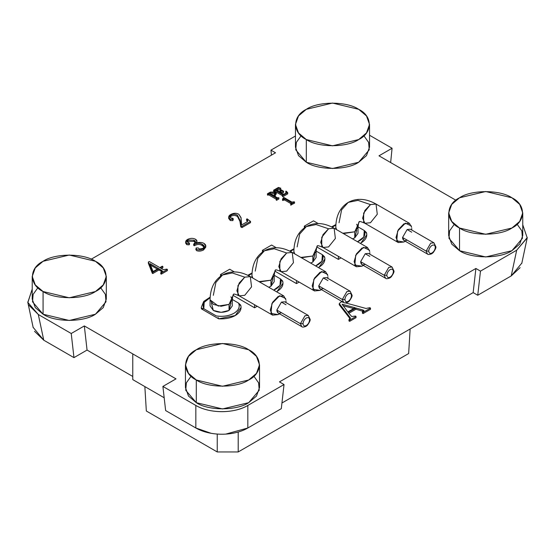 <?xml version="1.0" encoding="UTF-8"?>
<svg xmlns="http://www.w3.org/2000/svg" width="555" height="555" viewBox="0 0 555 555"><rect width="100%" height="100%" fill="white"/><g stroke="black" fill="none" stroke-linecap="round" stroke-linejoin="round"><path stroke-width="0.83" d="M521.853 263.056L511.217 275.925L477.744 295.253L473.158 292.603L281.947 402.999L473.158 292.603L475.892 268.474L473.158 292.603L477.744 295.253L480.477 271.124L477.744 295.253L511.217 275.925L516.684 250.215L480.477 271.124L475.892 268.474L279.456 381.889L284.035 384.539L281.302 408.667L247.828 427.988L281.302 408.667L284.035 384.539L247.828 405.441L247.828 427.988C233.974 436.181 210.359 436.417 195.839 427.988L195.839 405.441L162.899 386.426L165.633 410.554L195.839 427.988L165.633 410.554L162.899 386.426L175.997 378.864L84.325 325.938L71.227 333.5L38.295 314.484L43.762 340.194L73.961 357.628L71.227 333.5L73.961 357.628L87.059 350.066L84.325 325.938L87.059 350.066L73.961 357.628L43.762 340.194L33.133 327.346M271.444 155.15L270.944 150.148L295.454 135.996L270.944 150.148L271.444 155.15M392.08 148.254L390.651 162.553L392.08 148.254L378.982 155.816L455.891 200.223L378.982 155.816L392.08 148.254L369.533 135.24L392.08 148.254M91.228 259.199L275.523 152.792L270.944 150.148L275.523 152.792L91.228 259.199M144.855 386.592L146.326 411.005L217.241 451.943L217.241 434.072L217.241 451.943L146.326 411.005L144.855 386.592M408.653 353.542L238.206 451.943L217.241 451.943L238.206 451.943L238.206 432.019L238.206 451.943L408.653 353.542L410.138 328.99L408.653 353.542M164.183 397.755L132.777 379.62L132.777 353.917L132.777 379.62L164.183 397.755M132.777 376.463L87.059 350.066L132.777 376.463M229.687 269.231L234.342 271.915L229.687 269.231L220.522 274.524L229.687 269.231M220.522 276.272L220.522 274.524L220.522 276.272M232.982 295.329L254.572 307.789L254.572 304.744L254.572 307.789L257.208 306.27L254.572 307.789L232.982 295.329M221.917 275.329L220.522 274.524L221.917 275.329M271.596 245.039L276.251 247.724L271.596 245.039L262.432 250.333L271.596 245.039M262.432 252.081L262.432 250.333L262.432 252.081M274.892 271.131L296.481 283.598L296.481 280.552L296.481 283.598L299.117 282.072L296.481 283.598L274.892 271.131M263.826 251.137L262.432 250.333L263.826 251.137M313.506 220.841L318.161 223.526L313.506 220.841L304.334 226.135L313.506 220.841M304.334 227.883L304.334 226.135L304.334 227.883M316.794 246.94L338.383 259.4L338.383 256.354L338.383 259.4L341.027 257.881L338.383 259.4L316.794 246.94M305.736 226.94L304.334 226.135L305.736 226.94M157.329 269.071L150.571 265.172L157.329 269.071M275.252 194.423L274.399 193.764L270.313 193.709L270.375 192.46L274.399 192.557C275.759 193.424 275.863 194.188 274.711 194.854L273.504 195.547L269.695 193.348L269.702 192.849L270.375 192.46L269.695 193.348L273.504 195.547L275.502 193.806L274.399 192.557L270.375 192.46L270.375 193.674L274.399 193.764L274.399 192.557L274.399 193.764L275.252 194.423M194.326 245.74C197.219 244.103 199.821 244.013 202.138 245.476L202.138 244.262C199.821 242.806 197.219 242.889 194.326 244.533L194.326 245.74L194.326 244.533L193.681 244.158L195.52 242.056L193.959 240.176L187.895 239.968L186.695 241.363L188.908 242.57L189.088 243.631L186.792 243.472L185.668 241.925L187.618 239.385C190.379 238.095 192.918 238.012 195.249 239.115L196.956 241.279L196.165 242.937C199.529 242.126 202.138 242.285 203.976 243.416L205.766 245.927L203.518 248.772C200.979 250.055 198.621 250.25 196.442 249.361L196.165 247.925L198.281 247.981L199.287 248.987L202.783 248.46L204.316 246.656L202.138 244.262L202.138 245.476L204.15 247.246L202.138 245.476C199.821 244.013 197.219 244.103 194.326 245.74L193.681 245.365L193.681 244.158L193.681 245.365L194.326 245.74M205.683 246.517L203.518 249.986C200.979 251.262 198.621 251.457 196.442 250.569L196.165 249.133L196.442 250.569C198.621 251.457 200.979 251.262 203.518 249.986L203.518 248.772L203.518 249.986L205.766 247.135L205.766 245.927M195.839 249.688L196.165 247.925L196.442 249.361C198.621 250.25 200.979 250.055 203.518 248.772C206.356 246.864 206.516 245.074 203.976 243.416C202.138 242.285 199.529 242.126 196.165 242.937C197.455 241.48 197.15 240.204 195.249 239.115C192.918 238.012 190.379 238.095 187.618 239.385C185.391 240.787 185.113 242.147 186.792 243.472L186.792 244.679L186.792 243.472L189.088 243.631L189.088 244.838L188.908 242.57L187.16 241.98L187.895 239.968L187.895 241.175L187.895 239.968L193.959 240.176L193.959 241.39L193.959 240.176C196.13 241.446 196.04 242.771 193.681 244.158L194.326 244.533C197.219 242.889 199.821 242.806 202.138 244.262C204.795 245.747 205.01 247.142 202.783 248.46L199.287 248.987L198.281 247.981L196.165 247.925M196.838 241.897L196.956 241.279M185.668 241.925L185.668 243.139L186.792 244.679L189.088 244.838L189.47 244.394L189.47 243.187L189.088 243.631M187.028 241.904L187.895 241.175L193.959 241.39L195.367 242.66L193.959 241.39L187.895 241.175L187.028 241.904M237.464 216.485L239.947 221.417L239.947 220.21L237.464 215.271L237.464 216.485L237.464 215.271C235.278 213.987 233.169 213.897 231.123 215.007L229.805 216.707L230.575 217.768L233.329 218.878L232.871 219.412L230.297 219.308L228.688 217.227L230.665 214.528C233.606 212.96 236.333 212.87 238.844 214.265L241.05 217.976L241.598 224.983L247.024 221.854L247.773 220.862L246.566 219.149L247.114 218.83L250.513 221.431L241.966 226.364L240.773 225.67L239.947 220.21L240.773 226.884L240.773 225.67L240.773 226.884L241.966 227.571L241.966 226.364L241.966 227.571L250.513 222.638L250.513 221.431L250.513 222.638L241.966 227.571L240.773 226.884L239.947 221.417L237.464 216.485C235.278 215.194 233.169 215.104 231.123 216.221L231.123 215.007L231.123 216.221C233.169 215.104 235.278 215.194 237.464 216.485M246.566 220.356L246.566 219.149L246.566 220.356L247.572 221.41L246.566 220.356M241.036 218.455L241.03 220.245L241.064 217.671L238.844 214.265C236.333 212.87 233.606 212.96 230.665 214.528C228.209 216.041 228.084 217.629 230.297 219.308L230.297 220.515L230.297 219.308L232.871 219.412L232.871 220.619L232.871 218.351L230.575 217.768C229.416 216.887 229.597 215.971 231.123 215.007C233.169 213.897 235.278 213.987 237.464 215.271L239.947 220.21L240.773 225.67L241.966 226.364L250.513 221.431L247.114 218.83L246.566 219.149C247.988 220.217 248.141 221.119 247.024 221.854L241.598 224.983C241.127 223.783 240.946 221.445 241.05 217.976M228.688 217.227L228.688 218.434L230.297 220.515L232.871 220.619L233.329 218.878M229.985 217.269L231.123 216.221L229.985 217.269M276.584 198.718L278.881 197.76L278.881 198.974L276.57 200.313L276.57 199.099L276.57 200.313L276.244 200.126L276.244 198.912L276.57 200.313L278.881 198.974L278.881 197.76L277.361 197.774L273.823 195.735L275.322 194.867L275.322 196.081L274.871 196.338L275.322 196.081L275.322 194.867C276.73 193.993 276.681 193.05 275.162 192.051L270.299 192.134L275.162 192.051L276.341 193.501L273.823 195.735L277.361 197.774L278.881 197.76L276.57 199.099L276.591 198.218L268.925 193.792L267.448 193.778L270.299 192.134L267.448 193.778L267.448 194.992L267.448 193.778L267.774 195.173L267.774 193.966L268.058 195.006L268.058 193.799L268.925 193.792L268.925 195.006L268.925 193.792L276.591 198.218L276.584 198.718L276.591 198.218M267.448 194.992L268.925 195.006L276.591 199.432L268.925 195.006L267.448 194.992M276.161 194.118L276.341 193.501M285.804 192.439L286.234 193.008L285.804 191.232L285.804 192.439M282.759 195.152L282.766 194.659L282.793 195.506L287.712 192.668L287.712 193.875L282.793 196.72L282.793 195.506L282.793 196.72L282.467 196.532L282.467 195.318L282.793 196.72L287.712 193.875L287.712 192.668L286.151 191.156L285.652 193.48L283.536 194.208L279.519 191.891L280.913 191.08L283.57 191.218L280.115 189.56L280.594 190.892L280.442 189.748L280.462 190.969L280.115 190.774L280.442 190.955L280.407 189.394L283.57 191.218L283.57 192.432L283.57 191.218L283.279 192.599L283.064 191.267L283.064 192.474L280.913 192.294L283.064 192.474L283.064 191.267L280.913 191.08L280.566 192.495L280.913 191.08L279.519 191.891L283.536 194.208L285.652 193.48L286.429 192.453L285.804 191.232L287.712 192.668L282.793 195.506L282.766 194.659L275.1 190.233L273.671 190.185L278.402 187.458L280.622 188.402L277.229 188.506L275.877 189.29L275.87 189.782L279.193 191.704L281.031 190.393M275.877 189.789L275.877 189.29L275.877 189.789L279.193 191.704L280.594 190.892M276.487 190.143L277.229 189.713L277.229 188.506L277.229 189.713L280.622 189.616L280.754 188.2L280.622 189.616L276.487 190.143M273.671 191.399L273.671 190.185L273.997 191.579L274.239 190.233L274.239 191.44L275.1 191.44L275.1 190.233L275.1 191.44L282.766 195.866L275.1 191.44L273.671 191.399M282.53 200.341L282.53 199.127L283.792 197.407L291.944 202.11L294.525 201.985L291 204.018L291.174 202.561L284.687 198.815L282.53 199.127L282.53 200.341L282.849 200.522L282.849 199.314L282.849 200.522L283.723 200.022L283.723 198.815L283.723 200.022L284.687 200.022L284.687 198.815L284.687 200.022L291.174 203.768L291.174 202.561L291.174 203.768L284.687 200.022L282.53 200.341M291.597 203.047L291.174 202.561L290.681 203.831L291 205.232L291 204.018L294.525 201.985L294.525 203.192L294.199 201.798L291.944 202.11L283.792 197.407L283.605 198.732L283.605 197.518L282.53 199.127L284.687 198.815L291.174 202.561M290.681 205.045L294.525 203.192L290.681 205.045M283.751 197.955L283.605 197.518M159.847 267.621L162.331 266.185L162.879 266.504L160.402 267.94L163.434 269.688L166.833 269.106L167.381 269.425L161.318 272.928L160.77 272.609L162.566 271.201L158.931 268.786L152.771 272.339L148.358 262.05L149.281 261.516L159.847 267.621L149.281 261.516L148.358 262.05L148.358 263.257L148.358 262.05L152.313 272.075L152.313 273.289L152.313 272.075L152.771 272.339L152.771 273.553L152.771 272.339L158.931 268.786L158.931 269.994L158.931 268.786L161.963 270.535L161.963 271.749L161.963 270.535L161.776 272.026L160.77 272.609L160.77 273.816L160.77 272.609L161.318 272.928L161.318 274.135L161.318 272.928L167.381 269.425L167.381 270.632L167.381 269.425L166.833 269.106L163.434 269.688L160.402 267.94L162.879 266.504L162.879 267.718L162.879 266.504L162.331 266.185L159.847 267.621M148.358 263.257L152.313 273.289L152.771 273.553L158.931 269.994L162.088 271.825L158.931 269.994L152.771 273.553L152.313 273.289L148.358 263.257M160.77 273.816L161.318 274.135L167.381 270.632L161.318 274.135L160.77 273.816M161.45 268.544L162.879 267.718L161.45 268.544M275.877 189.29L277.229 188.506L280.754 188.2L278.402 187.458L273.671 190.185L275.1 190.233L282.766 194.659M150.107 263.694L158.376 268.467L153.048 271.548L150.017 263.75L153.048 271.548L158.376 268.467L150.017 263.75M269.702 193.355L269.702 192.849M225.705 434.121L247.828 427.995L247.828 405.441C234.154 413.78 209.422 413.621 195.839 405.441L195.839 427.988L211.198 433.323M34.507 331.293L43.762 340.194L38.295 314.484L28.805 305.118M27.875 302.517L32.225 289.072L27.819 302.385L38.295 314.484L71.227 333.5L84.325 325.938L175.997 378.864L162.899 386.426L195.839 405.441C210.359 413.863 233.974 413.628 247.828 405.441L284.035 384.539L279.456 381.889L475.892 268.474L480.477 271.124L516.684 250.215L511.217 275.925L520.132 267.642M527.25 237.568L516.684 250.215L527.222 237.859L522.755 224.803M353.632 308.545L342.955 305.652L353.632 308.545M365.974 308.448L369.817 307.685L370.511 308.087L363.102 312.361L362.408 311.966L363.678 310.307L355.921 308.018L348.165 312.493L351.731 316.544L355.346 316.045L356.033 316.44L349.664 320.124L348.97 319.722L350.476 318.279L350.122 317.606L339.265 303.578L341.276 301.753L343.51 302.357L341.276 301.753L339.265 303.578L339.265 304.785L339.265 303.578L350.122 317.606L350.122 318.813L350.122 317.606L348.97 319.722L348.97 320.936L348.97 319.722L349.664 320.124L349.664 321.331L349.664 320.124L356.033 316.44L356.033 317.654L356.033 316.44L355.346 316.045L351.731 316.544L348.165 312.493L355.921 308.018L355.921 309.232L355.921 308.018L362.699 309.94L362.699 311.154L362.699 309.94L363.678 310.307L363.678 311.515L363.678 310.307L362.408 311.966L362.408 313.173L362.408 311.966L363.102 312.361L363.102 313.575L363.102 312.361L370.511 308.087L370.511 309.295L370.511 308.087L369.817 307.685L365.974 308.448L345.529 302.905L365.974 308.448M339.265 304.785L350.191 318.882L339.265 304.785M348.97 320.936L349.664 321.331L356.033 317.654L349.664 321.331L348.97 320.936M348.845 313.318L355.921 309.232L363.678 311.515L355.921 309.232L348.845 313.318M364.004 310.717L363.678 310.307M362.408 313.173L363.102 313.575L370.511 309.295L363.102 313.575L362.408 313.173M342.081 304.202L355.061 307.72L347.825 311.896L342.081 304.202L347.825 311.896L355.061 307.72L342.081 304.202M232.871 219.558L232.871 220.619L230.297 220.515L228.799 217.81M189.088 244.838L186.792 244.679L185.793 242.5M366.425 232.566L364.288 230.505L363.789 237.006L357.531 241.744L359.668 240.69C364.364 237.769 365.905 234.376 364.288 230.505L358.017 226.884L364.288 230.505L366.647 233.377C367.306 237.075 365.412 240.266 360.979 242.958L366.806 234.827L366.612 233.086M324.515 256.757L322.379 254.696L321.886 261.197L315.622 265.942L317.758 264.888C322.455 261.967 323.995 258.568 322.379 254.696L316.107 251.075L322.379 254.696L324.744 257.575C325.397 261.266 323.51 264.464 319.07 267.149L324.904 259.025L324.71 257.277M282.606 280.955L280.469 278.894L279.977 285.395L273.712 290.133L275.856 289.079C280.546 286.158 282.086 282.766 280.469 278.894L274.198 275.273L280.469 278.894L282.835 281.767C283.494 285.464 281.6 288.655 277.16 291.347L282.995 283.216L282.8 281.475M240.703 305.146L238.567 303.085C242.244 310.98 229.978 318.064 216.304 315.941L203.789 308.719L216.304 315.941C223.006 316.87 228.889 315.982 233.946 313.277C238.643 310.356 240.183 306.957 238.567 303.085L232.295 299.464L238.567 303.085L240.925 305.965C241.585 309.662 239.691 312.853 235.258 315.545C230.596 318.105 225.066 319.194 218.663 318.82L201.43 308.864L201.271 307.394L201.43 308.864L218.663 318.82L218.136 317.522M253.892 376.221L258.616 382.839L259.227 390.269L248.682 402.68C236.888 410.839 208.083 410.839 196.297 402.68L185.745 390.269L186.362 382.839L191.087 376.221M100.67 287.754L105.394 294.379L106.005 301.809L95.453 314.22C83.666 322.379 54.862 322.379 43.075 314.22L32.523 301.809L33.133 294.379L37.865 287.754M517.121 224.241L521.846 230.866L522.456 238.296L511.911 250.707C500.117 258.866 471.313 258.866 459.526 250.707L448.974 238.296L449.585 230.866L454.316 224.241M363.893 135.781L368.624 142.406L369.235 149.836L358.683 162.247C346.896 170.406 318.091 170.406 306.304 162.247L295.753 149.836L296.363 142.406L301.087 135.781M185.446 364.878L185.446 387.556L188.492 396.055L196.297 402.68L196.297 380.002L188.492 373.369L185.446 364.878L188.492 356.379L196.297 349.754L222.486 343.489L248.682 349.754L256.479 356.379L259.525 364.878L256.479 373.369L248.682 380.002L222.486 386.259L196.297 380.002L196.297 402.68L222.486 408.945L248.682 402.68L256.479 396.055L259.525 387.556L259.525 364.878M32.225 276.411L32.225 299.096L35.27 307.588L43.075 314.22L43.075 291.535L35.27 284.909L32.225 276.411L35.27 267.919L43.075 261.294L69.264 255.029L95.453 261.294L103.258 267.919L106.303 276.411L103.258 284.909L95.453 291.535L69.264 297.799L43.075 291.535L43.075 314.22L69.264 320.485L95.453 314.22L103.258 307.588L106.303 299.096L106.303 276.411M448.676 212.905L448.676 235.584L451.721 244.082L459.526 250.707L459.526 228.022L451.721 221.396L448.676 212.905L451.721 204.406L459.526 197.781L485.715 191.517L511.911 197.781L519.709 204.406L522.755 212.905L519.709 221.396L511.911 228.022L485.715 234.286L459.526 228.022L459.526 250.707L485.715 256.972L511.911 250.707L519.709 244.082L522.755 235.584L522.755 212.905M295.454 124.438L295.454 147.124L298.5 155.615L306.304 162.247L306.304 139.562L298.5 132.936L295.454 124.438L298.5 115.946L306.304 109.321L332.494 103.057L358.683 109.321L366.487 115.946L369.533 124.438L366.487 132.936L358.683 139.562L332.494 145.826L306.304 139.562L306.304 162.247L332.494 168.512L358.683 162.247L366.487 155.615L369.533 147.124L369.533 124.438M196.297 380.002C208.083 388.153 236.888 388.153 248.682 380.002C262.806 373.196 262.806 356.56 248.682 349.754C236.888 341.596 208.083 341.596 196.297 349.754C182.165 356.56 182.165 373.196 196.297 380.002M43.075 291.535C54.862 299.693 83.666 299.693 95.453 291.535C109.585 284.729 109.585 268.1 95.453 261.294C83.666 253.135 54.862 253.135 43.075 261.294C28.943 268.1 28.943 284.729 43.075 291.535M459.526 228.022C471.313 236.18 500.117 236.18 511.911 228.022C526.036 221.216 526.036 204.587 511.911 197.781C500.117 189.623 471.313 189.623 459.526 197.781C445.394 204.587 445.394 221.216 459.526 228.022M306.304 139.562C318.091 147.72 346.896 147.72 358.683 139.562C372.814 132.756 372.814 116.127 358.683 109.321C346.896 101.163 318.091 101.163 306.304 109.321C292.173 116.127 292.173 132.756 306.304 139.562M202.311 308.164L201.43 308.864L203.789 308.719L204.184 302.371L210.123 297.66L208.409 298.528C203.713 301.448 202.173 304.848 203.789 308.719M252.032 273.462L248.439 275.606L252.032 273.462M272.887 278.679L270.944 286.241L268.703 287.24L270.944 286.241L274.198 281.704L274.198 275.662L270.944 280.192L270.944 286.241L270.944 280.192L258.963 281.614L260.212 281.857L270.944 280.192L275.544 270.021L270.944 280.192L274.198 275.662C275.107 267.559 275.814 270.778 275.544 270.021C276.064 270.639 273.636 268.412 281.101 271.673L279.852 270.514L279.852 261.44L286.657 252.976L274.177 248.751L264.43 250.777L274.177 248.751L286.657 252.976L292.214 252.428L293.463 262.654L286.657 271.124L281.101 271.673L314.498 290.952L312.194 285.867L314.498 278.117L320.055 272.255L325.612 271.707L327.845 275.675M335.844 225.073L332.258 227.217L335.844 225.073M356.698 230.29L354.756 237.852L352.522 238.851L354.756 237.852L358.01 233.315L358.01 227.266L354.756 231.803L354.756 237.852L354.756 231.803L342.775 233.225L344.024 233.468L354.756 231.803L359.363 221.632L354.756 231.803L358.01 227.266L356.678 224.22M293.935 249.271L290.348 251.408L293.935 249.271M314.789 254.488L312.847 262.05L310.613 263.049L312.847 262.05L316.107 257.513L316.107 251.464L312.847 256.001L312.847 262.05L312.847 256.001L300.865 257.423L302.114 257.659L312.847 256.001L317.453 245.823L312.847 256.001L316.107 251.464C317.016 243.368 317.724 246.587 317.453 245.823C317.973 246.441 315.545 244.214 323.01 247.475L321.761 246.316L321.761 237.249L328.567 228.778L316.079 224.56L306.339 226.579L316.079 224.56L328.567 228.778L334.124 228.23L335.373 238.463L328.567 246.926L323.01 247.475L356.4 266.761L354.104 261.669L356.4 253.926L361.957 248.057L367.514 247.509L369.755 251.484M230.977 302.877L229.035 310.439C223.797 312.888 218.559 312.888 213.321 310.439L211.379 302.877M218.663 318.82L235.258 315.545L241.085 307.414L240.891 305.666M252.768 278.041L251.97 275.662L252.768 278.041M336.58 229.652L335.789 227.266L336.58 229.652M294.67 253.843L293.879 251.464L294.67 253.843M213.321 295.315L215.902 282.398L222.527 274.968L232.268 272.949L244.748 277.167L250.305 276.619L251.554 286.852L244.748 295.315L239.191 295.864L237.942 294.712L237.942 285.638L244.748 277.167L232.268 272.949L222.527 274.968C214.376 280.018 210.22 288.316 210.067 299.853L210.067 305.902L213.321 310.439L221.174 312.319L229.035 310.439L229.035 304.39L229.035 310.439L232.288 305.902L232.288 299.853L229.035 304.39L221.174 306.27L213.321 304.39L210.067 299.853L218.302 306.048L229.035 304.39L233.641 294.212L229.035 304.39L232.288 299.853L230.956 296.807M255.224 271.124L257.811 258.2L264.43 250.777C256.278 255.827 252.13 264.118 251.97 275.662L251.97 277.583M370.469 222.728L364.912 223.283L363.664 222.125L363.664 213.051L370.469 204.587L357.989 200.362L348.249 202.381L357.989 200.362L370.469 204.587L376.026 204.032L377.275 214.265L370.469 222.728M339.043 222.735L341.623 209.811L348.249 202.381C340.097 207.438 335.942 215.728 335.789 227.266L335.789 229.194M297.133 246.926L299.721 234.002L306.339 226.579C298.188 231.629 294.032 239.926 293.879 251.464L293.879 253.385M264.43 250.777C272.887 246.24 282.141 246.788 292.214 252.428L286.657 252.976L281.101 258.838L278.797 266.587L281.101 271.673M327.589 274.371L321.602 271.534L313.797 279.449L312.916 289.259L320.055 290.404L321.428 289.606L320.055 290.404L314.498 290.952M348.249 202.381C356.698 197.851 365.96 198.399 376.026 204.032L370.469 204.587L364.912 210.449L362.616 218.198L364.912 223.283L398.31 242.563L396.006 237.478L398.31 229.728L403.867 223.866L409.423 223.318L411.657 227.286M411.401 225.982L405.414 223.145L397.609 231.06L396.728 240.87L403.867 242.015L405.24 241.217L403.867 242.015L398.31 242.563M306.339 226.579C314.789 222.049 324.051 222.597 334.124 228.23L328.567 228.778L323.01 234.647L320.707 242.389L323.01 247.475M369.491 250.173L363.504 247.336L355.7 255.251L354.818 265.068L361.957 266.206L363.338 265.415L361.957 266.206L356.4 266.761M222.527 274.968C230.977 270.438 240.239 270.986 250.305 276.619L244.748 277.167L239.191 283.036L236.895 290.778L239.191 295.864L272.588 315.15L270.285 310.058L272.588 302.315L278.145 296.453L283.702 295.898L285.936 299.873M285.679 298.562L279.692 295.725L271.888 303.64L271.006 313.457L278.145 314.595L279.519 313.804L278.145 314.595L272.588 315.15M323.329 288.51L323.329 288.51C320.561 289.772 319.035 288.891 318.743 285.867L323.329 277.923L327.908 280.573M407.141 240.121L407.141 240.121C404.373 241.383 402.847 240.502 402.555 237.478L407.141 229.534L411.727 232.184M365.232 264.319L365.232 264.319C362.471 265.574 360.944 264.693 360.653 261.669L365.232 253.732L369.817 256.375M281.42 312.708L281.42 312.708C278.652 313.964 277.125 313.082 276.834 310.058L281.42 302.121L286.005 304.764M318.743 285.867L320.082 288.836L343.656 302.44L342.317 299.478L346.896 291.535L350.143 291.215L346.896 291.535L342.317 299.478L318.743 285.867L342.317 299.478L343.656 302.44C344.211 303.12 345.626 303.03 347.916 302.163L349.331 301.039C351.523 297.917 352.425 295.947 352.023 295.135L350.143 291.215L326.569 277.604L323.329 277.923L318.743 285.867M402.555 237.478L403.901 240.44L427.475 254.051L426.129 251.082L430.715 243.145L433.954 242.826L430.715 243.145L426.129 251.082L402.555 237.478L426.129 251.082L427.475 254.051C428.023 254.731 429.438 254.641 431.728 253.774L433.15 252.65C435.342 249.528 436.237 247.558 435.835 246.746L433.954 242.826L410.381 229.215L407.141 229.534L402.555 237.478M360.653 261.669L361.992 264.638L385.565 278.249L384.22 275.28L388.805 267.344L392.045 267.017L388.805 267.344L384.22 275.28L360.653 261.669L384.22 275.28L385.565 278.249C386.113 278.929 387.536 278.832 389.818 277.965L391.24 276.848C393.433 273.719 394.327 271.749 393.932 270.937L392.045 267.017L368.471 253.413L365.232 253.732L360.653 261.669M276.834 310.058L278.18 313.027L301.753 326.638L300.408 323.669L304.993 315.733L308.233 315.406L304.993 315.733L300.408 323.669L276.834 310.058L300.408 323.669L301.753 326.638C302.302 327.318 303.717 327.221 306.006 326.354L307.428 325.237C309.621 322.108 310.516 320.138 310.113 319.326L308.233 315.406L284.659 301.802L281.42 302.121L276.834 310.058M344.933 299.478L342.317 299.478L344.933 299.478C345.141 301.636 346.237 302.267 348.207 301.365C350.184 299.984 351.273 298.097 351.481 295.697C351.273 293.533 350.184 292.901 348.207 293.803C346.237 295.184 345.141 297.078 344.933 299.478M428.751 251.082L426.129 251.082L428.751 251.082C428.96 253.246 430.049 253.878 432.026 252.976C433.996 251.595 435.085 249.701 435.293 247.308C435.085 245.143 433.996 244.512 432.026 245.414C430.049 246.795 428.96 248.682 428.751 251.082M386.842 275.28L384.22 275.28L386.842 275.28C387.05 277.438 388.139 278.069 390.116 277.167C392.087 275.786 393.183 273.899 393.391 271.499C393.183 269.341 392.087 268.71 390.116 269.612C388.139 270.993 387.05 272.88 386.842 275.28M303.03 323.669L300.408 323.669L303.03 323.669C303.238 325.827 304.327 326.458 306.304 325.563C308.275 324.182 309.364 322.288 309.572 319.888C309.364 317.731 308.275 317.099 306.304 318.001C304.327 319.382 303.238 321.269 303.03 323.669M33.217 327.755L27.75 302.038M521.769 263.458L527.236 237.748M247.794 275.28L252.06 272.949M331.606 226.891L335.872 224.56M289.703 251.089L293.97 248.758M201.271 307.414L203.713 301.441L210.151 297.147M358.01 227.266C358.918 219.169 359.633 222.388 359.363 221.632C359.883 222.25 357.448 220.023 364.912 223.283M232.288 299.853C233.197 291.757 233.912 294.976 233.641 294.212C234.161 294.83 231.726 292.603 239.191 295.864M292.214 252.428L325.612 271.707M376.026 204.032L409.423 223.318M334.124 228.23L367.514 247.509M250.305 276.619L283.702 295.898M327.908 278.381L327.908 276.792M321.428 289.606L320.055 290.404M411.727 229.992L411.727 228.403M405.24 241.217L403.867 242.015M369.817 254.183L369.817 252.601M363.338 265.415L361.957 266.206M286.005 302.572L286.005 300.99M279.519 313.804L278.145 314.595"/></g></svg>
